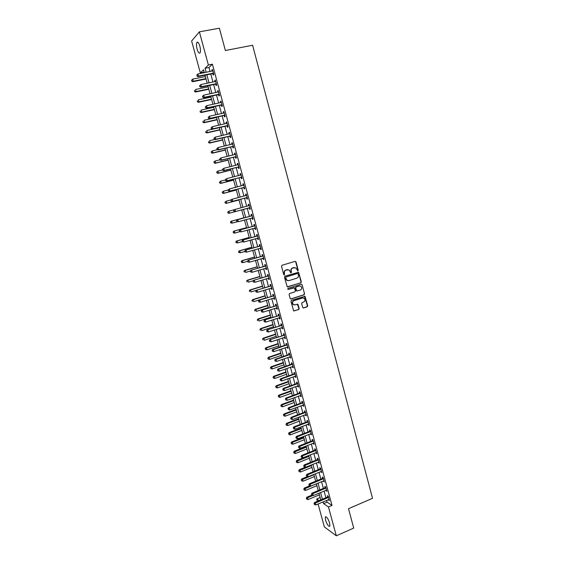 <?xml version="1.0" encoding="UTF-8"?>
<svg xmlns="http://www.w3.org/2000/svg" width="564" height="564" viewBox="0 0 564 564"><rect width="100%" height="100%" fill="white"/><g stroke="black" fill="none" stroke-linecap="round" stroke-linejoin="round"><path stroke-width="0.85" d="M297.855 270.847L298.215 270.149L296.015 261.9L295.085 261.343L282.021 265.277L281.499 266.278L283.734 274.576L284.39 274.971L284.467 273.195C284.2 271.637 284.749 270.572 286.124 269.987L289.191 269.973L290.714 272.828L291.503 272.2L291.221 271.129C290.953 269.578 291.503 268.513 292.871 267.935L295.888 267.907L297.855 270.847M297.573 270.847L297.912 270.156L295.712 261.922L295.099 261.336M284.101 274.971L284.467 273.195M290.862 272.906L291.221 271.129M325.541 520.107L325.315 516.998C326.57 516.384 328.015 518.408 329.651 523.075L329.869 526.184C328.601 526.776 327.162 524.753 325.541 520.107M197.118 49.167C196.371 46.163 196.279 43.943 196.843 42.511C197.745 41.468 198.739 42.681 199.832 46.142C200.572 49.16 200.664 51.38 200.1 52.79C199.191 53.827 198.197 52.621 197.118 49.167M302.692 307.429L303.608 307.965L307.218 306.795L307.725 305.801L305.011 296.297L291.447 300.323L290.932 301.331L293.654 310.877L298.701 309.565L299.216 308.557L297.891 304.243L295.071 304.835L293.329 304.525C292.089 302.995 292.293 301.719 293.957 300.697L302.473 297.975L304.151 298.25C305.427 299.773 305.237 301.049 303.573 302.092L302.163 302.544L301.648 303.545L302.692 307.429M204.168 72.143L200.333 72.911L191.626 41.017L199.374 31.838L219.375 28.2L225.374 50.506L252.601 45.254L372.529 498.322L348.51 508.7L353.72 528.087L336.306 535.8L324.342 526.875L318.089 503.997M199.374 31.838L208.384 65.001L205.049 68.279L206.149 72.312M326.612 500.388L327.092 502.15L331.999 505.414L212.381 64.204L208.384 65.001M331.999 505.414L328.459 506.93L336.306 535.8M300.823 282.853L301.338 281.852L298.582 272.264L284.947 276.17L284.432 277.171L287.196 286.801L300.823 282.853L301.028 281.852L298.596 272.729L298.018 272.158M302.107 284.749L304.532 293.844L304.024 294.845L291.08 298.969L290.15 298.426L289.092 294.514L289.614 293.506L294.887 291.842L295.402 290.841L294.408 287.802L288.274 289.424L287.83 289.346L287.985 288.338L301.183 284.2L302.107 284.749L304.532 293.844M212.381 64.204L208.99 67.497L210.083 71.522M210.767 74.025L212.952 82.076M213.622 84.544L215.808 92.602M216.47 95.027L218.663 103.092M219.311 105.489L221.504 113.554M222.145 115.909L224.338 123.981M224.965 126.301L227.165 134.38M227.786 136.664L229.978 144.751M230.591 147L232.791 155.086M233.39 157.3L235.59 165.393M236.182 167.571L238.382 175.665M238.967 177.808L241.166 185.916M241.737 188.023L243.944 196.131M244.501 198.204L246.708 206.311M247.265 208.349L249.464 216.449M250.021 218.501L252.207 226.545M252.771 228.617L254.942 236.612M255.513 238.706L257.67 246.651M258.241 248.766L260.392 256.662M260.97 258.798L263.099 266.638M263.684 268.802L265.806 276.593M266.398 278.771L268.499 286.512M269.099 288.719L271.185 296.41M271.792 298.631L273.871 306.273M274.478 308.515L276.543 316.108M277.157 318.378L279.208 325.914M279.829 328.206L281.866 335.693M282.493 338.005L284.517 345.443M285.144 347.776L287.154 355.172M287.795 357.52L289.79 364.866M290.432 367.234L292.42 374.531M293.068 376.928L295.035 384.169M295.691 386.587L297.651 393.785M298.307 396.217L300.252 403.366M300.922 405.826L302.847 412.926M303.524 415.4L305.441 422.457M306.118 424.953L308.022 431.961M308.705 434.477L310.595 441.436M311.286 443.974L313.161 450.883M313.859 453.442L315.727 460.309M316.425 462.882L318.279 469.706M318.984 472.301L320.824 479.076M321.536 481.684L323.362 488.417M324.074 491.047L325.893 497.737M212.875 73.708L213.241 75.075L213.819 74.554L212.445 69.485L211.874 70.028L212.163 71.099M215.723 84.219L216.097 85.58L216.675 85.086L215.3 80.032L214.729 80.546L215.025 81.646M218.564 94.696L218.938 96.056L219.523 95.584L218.155 90.55L217.57 91.03L217.88 92.165M221.405 105.137L221.772 106.497L222.364 106.053L221.003 101.034L220.411 101.492L220.728 102.648M224.232 115.557L224.599 116.91L225.191 116.494L223.837 111.489L223.238 111.912L223.563 113.096M227.045 125.934L227.412 127.288L228.018 126.9L226.665 121.909L226.065 122.31L226.39 123.516M229.858 136.291L230.225 137.637L230.831 137.278L229.485 132.3L228.878 132.674L229.21 133.908M232.657 146.612L233.024 147.951L233.637 147.62L232.29 142.657L231.677 143.002L232.023 144.264M235.449 156.905L235.815 158.244L236.436 157.934L235.096 152.985L234.476 153.309L234.821 154.592M238.234 167.163L238.6 168.502L239.228 168.22L237.888 163.285L237.261 163.581L237.62 164.892M241.011 177.399L241.378 178.725L242.012 178.471L240.673 173.557L240.045 173.818L240.405 175.15L240.99 174.699M243.782 187.601L244.142 188.926L244.783 188.693L243.451 183.793L242.816 184.033L243.176 185.359M246.546 197.767L246.898 199.092L247.547 198.888L246.221 194.002L245.58 194.213L245.939 195.539M249.295 207.912L249.655 209.23L250.31 209.054L248.985 204.175L248.336 204.365L248.689 205.684M252.037 218.021L252.397 219.333L253.053 219.184L251.734 214.327L251.079 214.489L251.438 215.8M254.773 228.103L255.132 229.414L255.795 229.287L254.484 224.444L253.821 224.578L254.174 225.889M257.501 238.156L257.861 239.46L258.531 239.362L257.219 234.532L256.549 234.645L256.909 235.949M260.23 248.195L260.575 249.485L261.259 249.408L259.948 244.593L259.271 244.677L259.63 245.982M262.951 258.213L263.289 259.475L263.973 259.426L262.669 254.618L261.992 254.681L262.345 255.978M265.658 268.21L265.996 269.437L266.68 269.409L265.383 264.622L264.699 264.657L265.052 265.954M268.365 278.172L268.69 279.363L269.38 279.37L268.09 274.59L267.399 274.605L267.745 275.895M271.058 288.105L271.376 289.269L272.081 289.297L270.783 284.538L270.086 284.517L270.438 285.807M273.751 298.011L274.055 299.146L274.767 299.195L273.477 294.45L272.772 294.408L273.117 295.691M276.43 307.895L276.727 308.994L277.439 309.065L276.156 304.334L275.451 304.271L275.796 305.547M279.102 317.743L279.392 318.808L280.111 318.907L278.835 314.19L278.115 314.099L278.461 315.375M281.767 327.564L282.049 328.601L282.776 328.727L281.499 324.018L280.78 323.905L281.126 325.174M284.425 337.357L284.7 338.358L285.426 338.513L284.157 333.817L283.431 333.676L283.777 334.945M287.076 347.121L287.344 348.094L288.077 348.27L286.808 343.589L286.075 343.427L286.42 344.696M289.72 356.857L289.974 357.802L290.714 357.999L289.452 353.332L288.712 353.142L289.057 354.411M292.356 366.565L292.603 367.481L293.351 367.7L292.089 363.047L291.341 362.835L291.687 364.097M294.979 376.244L295.226 377.126L295.973 377.372L294.711 372.733L293.964 372.501L294.309 373.756M297.602 385.896L297.834 386.749L298.589 387.017L297.334 382.392L296.579 382.138L296.918 383.386M300.217 395.519L300.436 396.344L301.197 396.633L299.949 392.022L299.188 391.74L299.526 392.995M302.819 405.114L303.037 405.911L303.799 406.228L302.551 401.624L301.789 401.321L302.128 402.569M305.413 414.688L305.625 415.456L306.393 415.788L305.152 411.205L304.384 410.881L304.722 412.122M308.007 424.227L308.98 425.326L307.74 420.751L306.971 420.406L307.302 421.639M310.588 433.744L311.561 434.837L310.327 430.276L309.544 429.902L309.883 431.136M313.161 443.233L314.134 444.319L312.9 439.772L312.118 439.377L312.449 440.604M315.734 452.695L316.7 453.773L315.473 449.24L314.684 448.824L315.015 450.051M318.293 462.127L319.259 463.199L318.033 458.68L317.236 458.243L317.567 459.463M320.846 471.539L321.811 472.604L320.585 468.092L319.788 467.634L320.119 468.853M323.391 480.916L324.356 481.98L323.137 477.482L322.326 477.003L322.657 478.216M325.929 490.271L326.887 491.329L325.675 486.845L324.864 486.337L325.195 487.55M328.467 499.605L329.418 500.649L328.206 496.179L327.388 495.65L327.719 496.863M317.363 501.333L316.721 498.971L319.118 500.592M320.126 497.54L316.721 498.971M204.316 72.678L203.526 69.774L200.333 72.911M320.768 499.894L318.942 493.197M318.223 490.56L316.39 483.813M315.671 481.198L313.824 474.402M313.112 471.807L311.25 464.969M310.545 462.388L308.67 455.5M307.972 452.941L306.083 446.011M305.392 443.473L303.488 436.494M302.805 433.977L300.887 426.948M300.203 424.452L298.278 417.381M297.602 414.9L295.663 407.779M294.993 405.319L293.04 398.156M292.371 395.716L290.404 388.497M289.748 386.079L287.767 378.818M287.111 376.421L285.116 369.103M284.467 366.727L282.465 359.367M281.824 357.012L279.8 349.602M279.166 347.262L277.135 339.81M276.501 337.491L274.457 329.982M273.829 327.691L271.77 320.133M271.15 317.856L269.077 310.249M268.464 308L266.377 300.344M265.764 298.109L263.663 290.404M263.064 288.197L260.949 280.435M260.356 278.249L258.227 270.438M257.635 268.274L255.492 260.413M254.907 258.27L252.75 250.36M252.171 248.238L250 240.278M249.429 238.177L247.243 230.161M246.679 228.089L244.48 220.016M243.923 217.965L241.709 209.85M241.152 207.806L238.932 199.67M238.368 197.597L236.154 189.469M235.576 187.354L233.362 179.232M232.777 177.082L230.563 168.967M229.971 166.782L227.757 158.667M227.151 156.454L224.944 148.346M224.331 146.09L222.117 137.99M221.497 135.698L219.29 127.598M218.656 125.271L216.449 117.178M215.8 114.816L213.601 106.73M212.945 104.333L210.746 96.247M210.076 93.814L207.876 85.735M207.199 83.26L205 75.188M323.116 501.868L323.602 503.631L328.459 506.93M206.833 74.822L209.025 82.887M209.702 85.354L211.895 93.427M212.557 95.859L214.757 103.938M215.413 106.335L217.612 114.414M218.254 116.776L220.453 124.863M221.088 127.189L223.295 135.282M223.915 137.567L226.122 145.667M226.735 147.916L228.942 156.017M229.548 158.237L231.755 166.345M232.347 168.523L234.553 176.638M235.139 178.781L237.352 186.895M237.923 189.011L240.137 197.132M240.701 199.205L242.915 207.333M243.472 209.371L245.678 217.485M246.235 219.537L248.435 227.595M248.999 229.675L251.177 237.684M251.748 239.778L253.92 247.737M254.491 249.852L256.648 257.762M257.226 259.905L259.369 267.759M259.955 269.923L262.084 277.728M262.676 279.906L264.791 287.661M265.39 289.868L267.484 297.573M268.097 299.801L270.177 307.45M270.791 309.699L272.863 317.306M273.477 319.577L275.535 327.127M276.163 329.418L278.2 336.919M278.835 339.232L280.865 346.691M281.499 349.024L283.516 356.427M284.157 358.782L286.159 366.135M286.808 368.511L288.796 375.821M289.445 378.218L291.426 385.473M292.082 387.891L294.048 395.103M294.711 397.542L296.657 404.698M297.327 407.159L299.265 414.272M299.942 416.754L301.867 423.818M302.544 426.314L304.454 433.335M305.145 435.852L307.042 442.825M307.732 445.363L309.622 452.293M310.313 454.852L312.188 461.726M312.893 464.306L314.754 471.137M315.459 473.739L317.306 480.521M318.018 483.136L319.851 489.883M320.571 492.513L322.397 499.21M208.99 67.497L205.049 68.279M327.092 502.15L323.602 503.631M211.874 70.028L212.55 69.887M214.729 80.546L215.406 80.405M217.57 91.03L218.247 90.889M220.411 101.492L221.081 101.344M223.238 111.912L223.915 111.764M226.065 122.31L226.728 122.155M228.878 132.674L229.541 132.519M231.677 143.002L232.347 142.847M234.476 153.309L235.139 153.147M237.261 163.581L237.923 163.419M240.045 173.818L240.701 173.656M242.816 184.033L243.472 183.864M245.58 194.213L246.235 194.044M248.336 204.365L248.985 204.189M249.655 209.23L250.303 209.054M252.397 219.333L253.046 219.156M255.132 229.414L255.781 229.231M257.861 239.46L258.509 239.277M260.575 249.485L261.224 249.295M263.289 259.475L263.931 259.285M265.996 269.437L266.638 269.239M268.69 279.363L269.331 279.173M271.376 289.269L272.017 289.071M274.055 299.146L274.696 298.941M276.727 308.994L277.368 308.79M279.392 318.808L280.026 318.604M282.049 328.601L282.684 328.389M284.7 338.358L285.335 338.146M287.344 348.094L287.971 347.882M289.974 357.802L290.601 357.583M292.603 367.481L293.231 367.256M295.226 377.126L295.846 376.907M297.834 386.749L298.455 386.523M300.436 396.344L301.056 396.118M303.037 405.911L303.651 405.685M305.625 415.456L306.245 415.224M308.205 424.967L308.825 424.734M310.778 434.456L311.398 434.217M313.351 443.917L313.958 443.671M315.911 453.35L316.517 453.103M318.463 462.755L319.069 462.508M321.008 472.131L321.614 471.885M323.546 481.487L324.152 481.233M326.077 490.814L326.683 490.56M328.601 500.113L329.207 499.859M294.373 267.526L293.95 267.611M290.918 271.143C290.657 269.592 291.207 268.527 292.568 267.949L293.654 267.618M287.661 269.571L287.217 269.655M284.171 273.202C283.903 271.644 284.46 270.579 285.828 270.001L286.921 269.67M287.457 286.921L300.52 282.846M298.123 273.885L297.475 273.498L286.04 277.016L285.68 277.714L286.956 280.28L288.979 280.618L296.784 278.2C298.137 277.622 298.687 276.557 298.419 275.013L298.123 273.885M288.141 280.71L286.66 280.28L285.687 278.849L285.751 277.016L297.172 273.505M290.671 298.976L303.714 294.831L304.229 293.83M293.858 287.675L288.274 289.424M300.337 290.122C302.015 289.071 302.198 287.781 300.887 286.258L299.23 285.99L296.227 286.928L295.719 287.929L296.706 290.961L300.337 290.122M299.681 285.906L299.23 285.99M296.946 291.073L296.107 290.509L295.416 287.922L295.924 286.921L298.927 285.976M301.803 284.742L301.254 284.185M303.002 297.884L302.473 297.975M294.175 304.898L293.033 304.504C291.785 302.967 291.997 301.698 293.654 300.675L302.163 297.954M293.872 310.99L298.398 309.53L298.906 308.529L297.369 304.102M303.178 307.965L306.901 306.767L307.408 305.773L304.482 296.171M205.381 76.57L192.677 79.15L193.248 81.216L192.733 81.717L206.043 79.002M191.901 80.955L191.675 80.123L191.697 81.153L193.248 81.216L205.938 78.629M191.675 80.123L192.677 79.15M192.733 81.717L191.697 81.153M213.446 73.179L198.493 76.091L197.915 73.969L212.811 70.86M213.629 73.863L212.452 73.687L197.957 76.619L198.493 76.091L197.118 75.823L196.885 74.977L197.118 75.823M196.899 76.034L197.957 76.619M197.915 73.969L196.885 74.977M208.179 86.849L195.518 89.486L196.082 91.544L195.567 92.017L208.835 89.239M194.742 91.283L194.509 90.459L194.531 91.474L196.082 91.544L208.736 88.9M195.567 92.017L194.531 91.474M210.971 97.1L198.345 99.786L198.909 101.844L198.387 102.288L211.62 99.454M197.569 101.576L197.344 100.759L197.358 101.76L198.909 101.844L211.528 99.144M198.387 102.288L197.358 101.76M213.756 107.315L201.165 110.065L201.729 112.116L201.2 112.532L214.391 109.642M200.389 111.848L200.164 111.023L200.178 112.01L201.729 112.116L214.313 109.353M201.2 112.532L200.178 112.01M199.571 85.777L199.804 86.623L199.571 85.777L200.819 84.579L215.674 81.406M199.783 85.58L200.819 84.579L201.397 86.694L200.854 87.194L215.3 84.198L216.477 84.367M216.301 83.719L201.397 86.694L200.016 86.426M199.804 86.623L200.854 87.194M202.462 96.345L202.695 97.184L202.462 96.345L203.71 95.161L218.529 91.918M202.68 96.155L203.71 95.161L204.288 97.269L203.738 97.741L218.148 94.674L219.318 94.837M219.149 94.223L204.288 97.269L202.913 97.001M202.695 97.184L203.738 97.741M205.345 106.871L205.571 107.717L205.345 106.871L206.593 105.708L221.37 102.394M205.564 106.695L206.593 105.708L207.171 107.809L206.614 108.253L220.982 105.123L222.153 105.278M221.99 104.692L207.171 107.809L205.797 107.534M205.571 107.717L206.614 108.253M216.534 117.502L203.978 120.308L204.535 122.353L203.999 122.748L217.161 119.794M203.202 122.085L202.977 121.267L202.984 122.24L204.535 122.353L217.091 119.54M203.999 122.748L202.984 122.24M208.222 117.368L208.447 118.207L208.222 117.368L209.47 116.219L224.007 112.976M208.44 117.206L209.47 116.219L210.048 118.32L209.484 118.736L223.809 115.535L224.98 115.69M224.824 115.134L210.048 118.32L208.673 118.045M208.447 118.207L209.484 118.736M219.304 127.661L206.784 130.524L207.34 132.561L206.798 132.928L219.918 129.917M206.001 132.293L205.775 131.475L205.789 132.434L207.34 132.561L219.861 129.692M206.798 132.928L205.789 132.434M214.905 139.463L209.575 140.704L210.132 142.741L209.582 143.08L222.674 140.013M208.8 142.466L208.574 141.656L208.581 142.6L210.132 142.741L222.618 139.816M209.582 143.08L208.581 142.6M217.359 149.672L212.36 150.863L212.917 152.886L212.367 153.204L225.417 150.08M211.585 152.618L211.366 151.808L211.366 152.738L212.917 152.886L225.367 149.911M211.14 151.927L212.36 150.863L211.366 151.808M212.367 153.204L211.366 152.738M219.847 159.845L215.145 160.987L215.695 163.01L215.138 163.299L228.152 160.12M214.362 162.735L214.144 161.924L214.144 162.848L215.695 163.01L228.117 159.979M213.918 162.044L214.581 161.283L214.144 161.924M215.138 163.299L214.144 162.848M222.604 169.919L217.916 171.082L218.465 173.099L217.901 173.359L230.88 170.124M217.133 172.824L216.914 172.013L216.907 172.929L218.465 173.099L230.852 170.011M216.689 172.126L217.351 171.35L216.914 172.013M217.901 173.359L216.907 172.929M211.084 127.838L211.31 128.677L211.084 127.838L212.339 126.703L227.031 123.262M211.31 127.683L212.339 126.703L212.91 128.796L212.346 129.184L226.629 125.927L227.793 126.068M227.652 125.546L212.91 128.796L211.542 128.522M211.31 128.677L212.346 129.184M213.939 138.279L214.172 139.111L213.939 138.279L215.201 137.158L229.851 133.647M214.172 138.131L215.201 137.158L215.772 139.245L215.194 139.604L229.442 136.276L230.598 136.417M230.464 135.924L215.772 139.245L214.398 138.963M229.47 133.844L229.83 133.576M214.172 139.111L215.194 139.604M216.787 148.684L217.02 149.509L216.787 148.684L218.049 147.578L232.657 144.003M217.02 148.551L218.049 147.578L218.62 149.657L218.035 149.989L232.241 146.605L233.397 146.739M233.277 146.273L218.62 149.657L217.253 149.382M232.213 144.222L232.629 143.905M217.02 149.509L218.035 149.989M219.629 159.055L219.854 159.887L219.629 159.055L220.891 157.969L235.463 154.332M219.861 158.935L220.891 157.969L221.462 160.042L220.869 160.345L235.04 156.898L236.189 157.025M236.076 156.595L221.462 160.042L220.094 159.76M234.948 154.564L235.428 154.198M219.854 159.887L220.869 160.345M222.463 169.397L222.688 170.222L222.463 169.397L223.725 168.333L238.255 164.625M222.702 169.285L223.725 168.333L224.289 170.398L223.696 170.673L237.825 167.163L238.974 167.282M238.868 166.881L224.289 170.398L222.928 170.117M237.677 164.878L238.212 164.469M222.688 170.222L223.696 170.673M225.353 179.965L220.679 181.15L221.229 183.159L220.658 183.399L233.602 180.106M219.897 182.884L219.678 182.08L219.671 182.976L221.229 183.159L233.581 180.022M219.452 182.172L220.679 181.15L219.678 182.08M220.658 183.399L219.671 182.976M225.283 179.712L225.508 180.536L225.283 179.712L226.552 178.661L241.039 174.889M225.522 179.613L226.552 178.661L227.116 180.72L226.517 180.973L240.602 177.392L241.752 177.512M241.646 177.138L227.116 180.72L225.748 180.438M225.508 180.536L226.517 180.973M228.11 189.976L223.436 191.189L223.986 193.191L223.407 193.403L236.316 190.054M222.653 192.909L222.435 192.112L222.42 192.994L223.986 193.191L236.295 189.998M222.202 192.197L223.436 191.189L222.435 192.112M223.407 193.403L222.42 192.994M228.103 189.998L228.328 190.815L228.103 189.998L229.372 188.954L243.817 185.126M228.342 189.906L229.372 188.954L229.929 191.013L229.322 191.238L243.373 187.593L244.515 187.706M244.423 187.368L229.929 191.013L228.568 190.724M243.105 185.415L243.754 184.907M228.328 190.815L229.322 191.238M231.205 199.875L226.178 201.2L226.728 203.195L226.143 203.385L239.016 199.98M225.403 202.913L225.184 202.116L225.17 202.991L226.728 203.195L239.009 199.952M224.951 202.187L226.178 201.2L225.184 202.116M226.143 203.385L225.17 202.991M230.909 200.248L231.134 201.066L230.909 200.248L231.564 199.423L246.581 195.327M231.148 200.164L232.178 199.226L232.742 201.277L232.121 201.468L246.137 197.767L247.272 197.879M247.187 197.562L232.742 201.277L231.374 200.988M245.798 195.637L246.517 195.081M231.134 201.066L232.121 201.468M228.878 213.333L241.716 209.871L228.878 213.333L227.905 212.952L227.919 212.092L227.905 212.952M234.279 209.737L228.921 211.176L229.463 213.171L228.138 212.889M227.687 212.156L228.921 211.176L227.919 212.092M233.707 210.471L234.173 211.218L233.707 210.471L234.356 209.639L249.344 205.5M233.954 210.4L234.976 209.463L235.533 211.507L234.913 211.676L248.886 207.912L250.028 208.017M249.951 207.735L235.533 211.507L234.173 211.218M248.442 205.846L249.267 205.233M233.926 211.281L234.913 211.676M230.655 222.033L230.873 222.829L230.655 222.033L231.649 221.13L243.874 217.789L231.057 221.271L231.649 221.13L232.199 223.118L237.324 221.708M230.873 222.829L232.199 223.118L230.634 222.886M230.415 222.089L231.057 221.271M251.741 215.85L237.141 219.819L252.094 215.645M236.746 220.602L237.768 219.671L238.325 221.708L236.718 221.476L236.746 220.602L236.718 221.476M252.7 217.866L238.325 221.708L236.965 221.412M251.086 216.005L252.016 215.342M252.771 218.12L251.833 218M237.141 219.819L236.492 220.658M246.553 227.609L233.771 231.169L234.377 231.05L234.92 233.031L239.686 231.698M246.56 227.659L234.377 231.05L233.136 232.001L233.595 232.749L233.376 231.952M233.595 232.749L234.92 233.031L234.314 233.143L233.355 232.791M233.136 232.001L233.771 231.169M254.484 225.967L239.919 229.971L254.836 225.762M239.531 230.775L240.553 229.844L241.11 231.874L239.503 231.635L239.531 230.775L239.503 231.635M255.443 227.976L241.11 231.874L239.749 231.585M253.821 226.093L254.752 225.431M255.499 228.201L254.66 228.089M239.919 229.971L239.277 230.817M249.225 237.43L236.485 241.039L237.091 240.948L237.634 242.922L242.231 241.611M249.246 237.5L237.091 240.948L235.851 241.878L236.309 242.633L236.09 241.843M236.309 242.633L237.634 242.922L236.069 242.668M235.851 241.878L236.485 241.039M251.897 247.215L239.185 250.881L239.799 250.811L240.342 252.778L244.924 251.452M251.918 247.314L239.799 250.811L238.558 251.727L239.016 252.489L238.805 251.706M239.016 252.489L240.342 252.778L238.776 252.517M238.558 251.727L239.185 250.881M254.554 256.972L241.878 260.695L242.499 260.646L243.035 262.613L247.61 261.266M254.59 257.099L242.499 260.646L241.258 261.555L241.716 262.323L241.505 261.534M241.716 262.323L242.421 262.655L241.47 262.338M241.258 261.555L241.878 260.695M257.205 266.709L244.564 270.48L245.192 270.459L245.728 272.419L250.437 271.009M257.247 266.857L245.192 270.459L243.944 271.347L244.409 272.123L244.198 271.34M243.944 271.347L244.564 270.48M259.849 276.409L247.243 280.238L247.878 280.238L248.414 282.19L253.419 280.668M259.898 276.593L247.878 280.238L246.63 281.112L247.095 281.894L246.884 281.119M246.63 281.112L247.243 280.238M262.493 286.089L249.915 289.966L250.55 289.995L251.086 291.94L256.387 290.298M262.549 286.293L250.55 289.995L249.302 290.855L249.774 291.644L249.556 290.862M249.302 290.855L249.915 289.966M265.122 295.733L252.58 299.667L253.222 299.717L253.758 301.662L265.707 297.898M265.186 295.966L253.222 299.717L251.974 300.563L252.439 301.359L252.228 300.584M251.974 300.563L252.58 299.667M267.745 305.357L255.238 309.34L255.887 309.417L256.416 311.349L268.337 307.542M267.815 305.618L255.887 309.417L254.632 310.249L255.104 311.053L254.893 310.278M254.632 310.249L255.238 309.34M270.36 314.952L257.889 318.984L258.538 319.083L259.066 321.015L270.96 317.158M270.438 315.241L258.538 319.083L257.283 319.901L257.755 320.719L257.544 319.943M257.283 319.901L257.889 318.984M272.969 324.526L260.526 328.608L261.188 328.727L261.717 330.652L273.575 326.746M273.054 324.829L261.188 328.727L259.933 329.531L260.406 330.349L260.194 329.58M259.933 329.531L260.526 328.608M275.57 334.064L263.162 338.196L263.825 338.344L264.354 340.261L276.177 336.306M275.655 334.396L263.825 338.344L262.57 339.133L263.043 339.958L262.831 339.19M262.57 339.133L263.162 338.196M278.158 343.575L265.785 347.762L266.455 347.932L266.983 349.849L278.778 345.845M278.256 343.934L266.455 347.932L265.2 348.707L265.672 349.539L265.468 348.778M266.983 349.849L265.672 349.539M265.2 348.707L265.785 347.762M280.745 353.064L268.408 357.301L269.084 357.491L269.606 359.402L281.373 355.348M280.851 353.452L269.084 357.491L267.822 358.253L268.302 359.099L268.09 358.33M269.606 359.402L268.302 359.099M267.822 358.253L268.408 357.301M283.325 362.525L271.016 366.811L271.7 367.03L272.222 368.934L283.953 364.83M283.438 362.934L271.7 367.03L270.438 367.777L270.917 368.623L270.706 367.862M272.222 368.934L270.917 368.623M270.438 367.777L271.016 366.811M285.899 371.965L273.625 376.294L274.308 376.533L274.83 378.43L286.533 374.284M286.018 372.395L274.308 376.533L273.046 377.267L273.526 378.127L273.314 377.365M274.83 378.43L273.526 378.127M273.046 377.267L273.625 376.294M288.465 381.37L276.219 385.755L276.91 386.016L277.432 387.905L289.099 383.71M288.585 381.828L276.91 386.016L275.648 386.735L276.127 387.595L275.923 386.841M277.432 387.905L276.127 387.595M275.648 386.735L276.219 385.755M291.017 390.753L278.806 395.188L279.504 395.47L280.026 397.359L291.666 393.115M291.151 391.24L279.504 395.47L278.235 396.175L278.722 397.042L278.517 396.288M280.026 397.359L278.722 397.042M278.235 396.175L278.806 395.188M293.569 400.109L281.394 404.592L282.092 404.896L282.606 406.778L294.218 402.492M293.71 400.616L282.092 404.896L280.823 405.594L281.309 406.468L281.105 405.713M282.606 406.778L281.309 406.468M280.823 405.594L281.394 404.592M257.226 236.048L242.689 240.088L257.572 235.844M242.308 240.913L243.331 239.996L243.881 242.019L242.273 241.759L242.308 240.913L242.273 241.759M258.178 238.057L243.881 242.019L242.527 241.723M256.557 236.154L257.48 235.491M258.227 238.248L257.459 238.149M242.689 240.088L242.048 240.948M259.955 246.108L245.453 250.183L260.3 245.897M245.072 251.022L246.094 250.113L246.651 252.129L245.037 251.861L245.072 251.022L245.037 251.861M260.899 248.104L246.651 252.129L245.291 251.833M259.278 246.186L260.201 245.516M260.949 248.266L260.258 248.181M245.453 250.183L244.818 251.05M262.676 256.134L248.209 260.244L263.021 255.922M247.836 261.104L248.858 260.194L249.408 262.211L247.793 261.929L247.836 261.104L247.793 261.929M263.621 258.122L249.408 262.211L248.054 261.915M261.992 256.19L262.916 255.513M263.656 258.263L263.043 258.185M248.209 260.244L247.575 261.125M265.383 266.13L250.952 270.276L265.736 265.919M250.585 271.157L251.607 270.255L252.157 272.264L250.543 271.968L250.585 271.157L250.543 271.968M266.328 268.111L252.157 272.264L250.804 271.961M264.699 266.166L265.616 265.482M266.356 268.224L265.82 268.161M250.952 270.276L250.324 271.164M268.09 276.099L253.687 280.28L268.443 275.888M253.328 281.182L254.35 280.28L254.9 282.282L253.285 281.979L253.328 281.182L253.285 281.979M269.035 278.073L254.9 282.282L253.546 281.986M267.399 276.106L268.316 275.422M269.056 278.151L268.591 278.101M253.687 280.28L253.067 281.182M270.791 286.04L256.416 290.256L271.136 285.828M256.063 291.179L257.085 290.284L257.628 292.279L256.014 291.962L256.063 291.179L256.014 291.962M271.728 288.007L257.628 292.279L256.282 291.976M270.093 286.018L271.002 285.335M271.742 288.056L271.354 288.014M256.416 290.256L255.795 291.165M273.477 295.952L259.137 300.196L273.822 295.733M258.791 301.141L259.814 300.252L260.356 302.241L258.742 301.916L258.791 301.141L258.742 301.916M274.414 297.912L260.356 302.241L259.01 301.937M272.772 295.91L273.688 295.219M259.137 300.196L258.523 301.12M276.163 305.836L261.851 310.115L276.508 305.618M261.513 311.074L262.535 310.193L263.078 312.174L261.456 311.836L261.513 311.074L261.456 311.836M277.093 307.782L263.078 312.174L261.731 311.871M275.451 305.766L276.36 305.075M261.851 310.115L261.238 311.046M303.608 307.965L303.206 307.972M278.835 315.685L264.558 319.999L279.18 315.466M264.22 320.986L265.242 320.105L265.785 322.079L264.163 321.734L264.22 320.986L264.163 321.734M279.765 317.631L265.785 322.079L264.438 321.776M278.123 315.593L279.025 314.902M264.558 319.999L263.952 320.944M281.499 325.513L267.258 329.855L281.845 325.294M266.927 330.864L267.949 329.989L268.485 331.956L266.864 331.597L266.927 330.864L266.864 331.597M282.43 327.451L268.485 331.956L267.146 331.653M280.78 325.393L281.683 324.702M267.258 329.855L266.652 330.807M284.157 335.312L269.944 339.69L284.503 335.087M269.62 340.712L270.642 339.838L271.178 341.805L269.557 341.431L269.345 340.649L269.557 341.431M285.081 337.237L271.178 341.805L269.839 341.495M283.431 335.171L284.334 334.466M269.944 339.69L269.345 340.649M286.808 345.076L286.075 344.914L272.623 349.49L273.328 349.666L287.154 344.858M272.313 350.533L272.525 351.316L272.313 350.533L273.328 349.666L273.864 351.626L287.732 347.001M286.075 344.914L286.977 344.209M272.623 349.49L272.031 350.463M272.525 351.316L273.864 351.626M289.452 354.819L288.719 354.629L275.303 359.261L276.007 359.465L289.79 354.594M274.992 360.325L275.204 361.108L274.992 360.325L276.007 359.465L276.543 361.418L290.375 356.73M288.719 354.629L289.614 353.924M275.303 359.261L274.71 360.241M275.204 361.108L276.543 361.418M292.089 364.534L291.348 364.316L277.967 369.004L278.679 369.23L292.427 364.309M277.664 370.09L277.876 370.865L277.664 370.09L278.679 369.23L279.215 371.183L293.005 366.438M291.348 364.316L292.237 363.611M277.967 369.004L277.382 369.998M277.876 370.865L279.215 371.183M294.718 374.214L293.971 373.981L280.625 378.726L281.344 378.973L295.057 373.988M280.329 379.826L280.541 380.601L280.329 379.826L281.344 378.973L281.88 380.919L295.635 376.118M293.971 373.981L294.859 373.269M280.625 378.726L280.04 379.72M280.541 380.601L281.88 380.919M297.334 383.873L296.586 383.612L283.276 388.413L284.002 388.688L297.672 383.647M282.987 389.534L283.198 390.309L282.987 389.534L284.002 388.688L284.531 390.626L298.25 385.762M296.586 383.612L297.475 382.9M283.276 388.413L282.698 389.421M283.198 390.309L284.531 390.626M299.949 393.503L299.195 393.221L285.92 398.071L286.653 398.367L300.288 393.277M285.638 399.213L285.849 399.982L285.638 399.213L286.653 398.367L287.182 400.306L300.859 395.385M299.195 393.221L300.076 392.502M285.92 398.071L285.342 399.093M285.849 399.982L287.182 400.306M302.558 403.105L301.789 402.795L288.556 407.709L289.297 408.026L302.889 402.872M288.274 408.865L288.486 409.633L288.274 408.865L289.297 408.026L289.818 409.95L303.46 404.98M301.789 402.795L302.678 402.076M288.556 407.709L287.985 408.731M288.486 409.633L289.818 409.95M296.114 409.436L283.967 413.969L284.672 414.3L285.187 416.176L296.77 411.84M296.255 409.972L284.672 414.3L283.403 414.977L283.889 415.858L283.685 415.111M285.187 416.176L283.889 415.858M283.403 414.977L283.967 413.969M305.152 412.679L304.384 412.347L291.186 417.311L291.926 417.656L305.491 412.446M290.911 418.488L291.123 419.256L290.911 418.488L291.926 417.656L292.455 419.581L306.062 414.547M304.384 412.347L305.265 411.621M291.186 417.311L290.615 418.347M291.123 419.256L292.455 419.581M298.652 418.742L286.533 423.324L287.245 423.67L287.76 425.545L299.308 421.16M298.8 419.299L287.245 423.67L285.976 424.339L286.463 425.228L286.258 424.481M287.76 425.545L286.463 425.228M285.976 424.339L286.533 423.324M307.747 422.224L306.971 421.872L293.809 426.892L294.556 427.258L308.078 421.992M293.541 428.083L293.745 428.851L293.541 428.083L294.556 427.258L295.078 429.176L308.649 424.086M306.971 421.872L307.852 421.146M293.809 426.892L293.238 427.935M293.745 428.851L295.078 429.176M301.176 428.02L289.099 432.651L289.811 433.018L290.326 434.886L301.846 430.459M301.338 428.605L289.811 433.018L288.542 433.674L289.029 434.569L288.824 433.822M290.326 434.886L289.029 434.569M288.542 433.674L289.099 432.651M310.327 431.742L309.551 431.368L296.417 436.437L297.172 436.832L310.658 431.509M296.156 437.65L296.368 438.418L296.156 437.65L297.172 436.832L297.693 438.743L311.229 433.603M309.551 431.368L310.426 430.642M296.417 436.437L295.86 437.495M296.368 438.418L297.693 438.743M303.7 437.276L291.651 441.95L292.371 442.345L292.885 444.206L304.37 439.73M303.869 437.883L292.371 442.345L291.094 442.987L291.588 443.889L291.384 443.142M292.885 444.206L291.588 443.889M291.094 442.987L291.651 441.95M312.907 441.238L312.118 440.844L299.026 445.962L299.787 446.378L313.239 441.006M298.772 447.196L298.976 447.957L298.772 447.196L299.787 446.378L300.309 448.281L313.803 443.085M312.118 440.844L312.992 440.103M299.026 445.962L298.469 447.026M298.976 447.957L300.309 448.281M306.217 446.505L294.197 451.221L294.923 451.637L295.43 453.498L306.894 448.979M306.386 447.132L293.647 452.265L294.14 453.174L293.936 452.434M295.43 453.498L294.14 453.174M293.647 452.265L294.197 451.221M315.473 450.706L314.684 450.284L301.627 455.458L302.389 455.895L315.805 450.467M301.373 456.706L301.585 457.467L301.373 456.706L302.389 455.895L302.91 457.799L316.369 452.547M314.684 450.284L315.558 449.55M301.627 455.458L301.07 456.53M301.585 457.467L302.91 457.799M308.727 455.705L296.734 460.471L297.468 460.908L297.975 462.762L309.403 458.201M308.903 456.354L296.192 461.521L296.685 462.438L296.481 461.697M297.975 462.762L296.685 462.438M296.192 461.521L296.734 460.471M318.033 460.139L317.236 459.702L304.215 464.926L304.983 465.385L318.364 459.907M303.968 466.195L304.179 466.95L303.968 466.195L304.983 465.385L305.505 467.281L318.928 461.979M317.236 459.702L318.11 458.962M304.215 464.926L303.665 466.012M304.179 466.95L305.505 467.281M305.357 467.246L299.265 469.699L300.006 470.157L300.513 471.997L311.913 467.394M311.413 465.554L298.723 470.757L299.223 471.68L299.019 470.94M300.513 471.997L299.223 471.68M298.723 470.757L299.265 469.699M320.592 469.558L319.788 469.093L306.802 474.373L307.57 474.853L320.916 469.319M306.562 475.656L306.767 476.411L306.562 475.656L307.57 474.853L308.092 476.742L321.48 471.384M319.788 469.093L320.655 468.346M306.802 474.373L306.252 475.459M306.767 476.411L308.092 476.742M307.458 476.587L301.796 478.892L302.537 479.372L303.044 481.212L314.409 476.559M313.908 474.733L301.254 479.964L301.754 480.888L301.55 480.154M303.044 481.212L301.754 480.888M301.254 479.964L301.796 478.892M323.137 478.942L322.333 478.455L309.375 483.785L310.158 484.293L323.468 478.702M309.142 485.089L309.347 485.844L309.142 485.089L310.158 484.293L310.672 486.175L324.025 480.761M322.333 478.455L323.193 477.708M309.375 483.785L308.832 484.885M309.347 485.844L310.672 486.175M309.565 485.9L304.313 488.064L305.061 488.565L305.561 490.405L316.905 485.71M316.404 483.877L303.777 489.143L304.278 490.081L304.074 489.34M305.561 490.405L304.278 490.081M303.777 489.143L304.313 488.064M325.675 488.297L324.864 487.789L311.948 493.176L312.731 493.704L326.006 488.057M311.716 494.494L311.92 495.248L311.716 494.494L312.731 493.704L313.246 495.58L326.563 490.116M324.864 487.789L325.724 487.042M311.948 493.176L311.406 494.283M311.92 495.248L313.246 495.58M311.772 495.15L306.823 497.215L307.577 497.737L308.078 499.563L319.386 494.825M312.921 495.502L306.294 498.301L306.795 499.239L306.59 498.505M308.078 499.563L306.795 499.239M306.294 498.301L306.823 497.215M328.206 497.631L327.395 497.103L314.508 502.538L315.297 503.088L328.537 497.392M314.282 503.878L314.493 504.625L314.282 503.878L315.297 503.088L315.812 504.963L329.094 499.436M327.395 497.103L328.255 496.348M314.508 502.538L313.972 503.659M314.493 504.625L315.812 504.963M213.333 73.158L212.762 73.687M213.016 73.158L212.452 73.687M216.188 83.698L215.61 84.198M215.878 83.698L215.3 84.198M219.043 94.202L218.458 94.674M218.733 94.202L218.148 94.674M221.885 104.671L221.292 105.115M221.574 104.678L220.982 105.123M224.719 115.112L224.119 115.535M224.409 115.119L223.809 115.535M227.539 125.525L226.939 125.92M227.236 125.532L226.629 125.927M230.359 135.91L229.745 136.269M230.049 135.917L229.442 136.276M233.165 146.259L232.551 146.591M232.862 146.266L232.241 146.605M235.963 156.573L235.343 156.884M235.66 156.588L235.04 156.898M238.755 166.866L238.128 167.148M238.452 166.881L237.825 167.163M241.54 177.124L240.906 177.378M241.237 177.138L240.602 177.392M240.955 174.953L240.56 175.115M244.318 187.354L243.676 187.579M244.015 187.368L243.373 187.593M243.726 185.189L243.162 185.401M247.081 197.548L246.433 197.752M246.778 197.562L246.137 197.767M246.496 195.391L245.855 195.602M249.838 207.714L249.189 207.897M249.542 207.735L248.886 207.912M249.26 205.571L248.604 205.754M252.594 217.852L251.932 218.007M252.009 215.709L251.354 215.871M255.337 227.962L254.667 228.089M254.752 225.826L254.089 225.96M258.065 238.043L257.6 238.114M257.487 235.914L256.817 236.02M260.794 248.089L260.441 248.132M260.216 245.967L259.546 246.052M262.937 255.993L262.26 256.049M265.651 265.989L264.967 266.025M268.358 275.958L267.66 275.965M271.051 285.899L270.353 285.877M273.744 295.804L273.039 295.762M276.423 305.688L275.711 305.618M279.095 315.544L278.383 315.445M281.76 325.365L281.041 325.252M284.418 335.157L283.692 335.023M287.069 344.928L286.336 344.766M289.713 354.664L288.972 354.481M292.349 364.379L291.602 364.168M294.972 374.066L294.225 373.826M297.595 383.717L296.84 383.457M300.203 393.348L299.449 393.066M302.812 402.95L302.043 402.64M305.406 412.524L304.638 412.192M308 422.069L307.225 421.717M310.581 431.587L309.798 431.213M313.154 441.076L312.371 440.681M315.727 450.544L314.938 450.121M318.286 459.984L317.49 459.54M320.838 469.396L320.035 468.931M323.383 478.78L322.58 478.293M325.921 488.135L325.111 487.627M328.459 497.469L327.642 496.94M325.315 516.998L325.964 516.716M196.843 42.511L197.964 42.3"/></g></svg>
